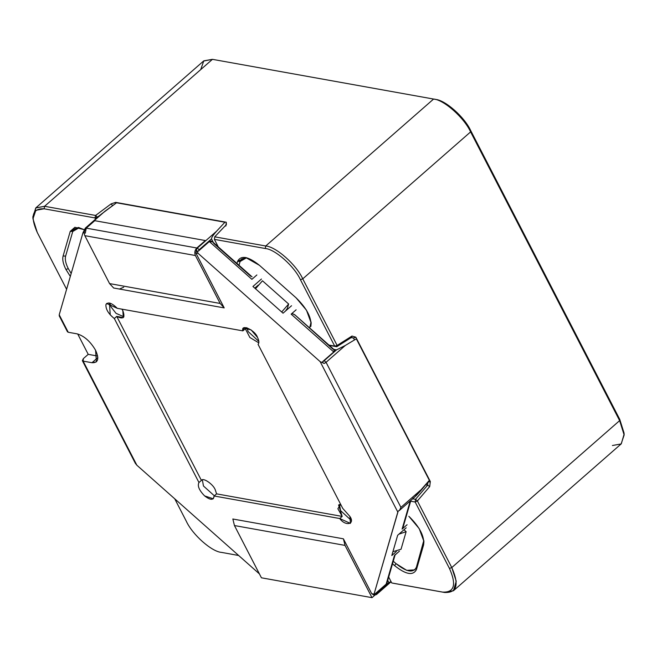 <?xml version="1.0" encoding="UTF-8"?>
<svg xmlns="http://www.w3.org/2000/svg" width="657" height="657" viewBox="0 0 657 657"><rect width="100%" height="100%" fill="white"/><g stroke="black" fill="none" stroke-linecap="round" stroke-linejoin="round"><path stroke-width="0.99" d="M82.363 360.66L83.357 358.607L83.135 361.128L82.363 360.66L135.35 463.316L136.861 465.222L259.416 573.906L136.861 465.222L83.135 361.128L91.98 362.721L97.852 357.58L91.98 362.721L96.415 361.859L95.585 350.271C90.387 341.435 84.219 335.965 77.074 333.846C84.219 335.965 90.387 341.435 95.585 350.271C99.379 358.845 98.172 363.001 91.98 362.721L83.135 361.128L134.857 461.559M98.542 216.859L85.755 228.053L94.764 220.686L205.337 240.544L197.314 248.083L216.547 231.248L224.908 222.238L216.547 231.248C213.106 235.099 211.423 237.662 211.505 238.926L199.161 249.726L198.504 251.023L209.328 241.546L251.894 279.324L256.871 274.963L251.894 279.324L209.328 241.546L198.159 251.253L196.755 250.999L196.205 249.775L198.2 253.43L320.173 361.654L324.312 363.436L322.759 362.771L322.636 361.72L333.731 351.93L291.158 314.153L296.135 309.8L291.158 314.153L292.579 313.701L295.133 315.105L333.033 349.237L336.54 349.869L345.286 345.467L356.324 338.84L345.286 345.467L326.053 362.311L400.926 507.376L422.919 488.126C417.786 494.236 414.427 497.636 412.826 498.326M291.552 305.735L283.044 313.192L252.937 286.485L261.453 279.028L252.937 286.485L283.044 313.192L291.552 305.735M387.72 580.345L388.837 582.513L391.079 581.691L388.837 582.513L387.72 580.345M104.997 211.209L116.544 202.783L101.194 214.231L85.311 228.135L82.979 232.742L85.755 228.053L104.997 211.209M110.22 314.884L109.489 303.452M399.177 510.637L414.592 497.135L429.341 480.316L422.919 488.126L400.926 507.376L399.587 510.21L398.191 511.138L399.587 510.21L400.926 507.376L326.053 362.311L324.312 363.436L320.173 361.654L397.813 512.074L374.047 594.125L398.191 511.138L397.813 512.074L320.173 361.654L198.2 253.43L196.205 249.775L197.075 251.22L198.504 251.023L199.161 249.726L211.505 238.926L213.353 242.515L211.505 238.926C211.423 237.662 213.106 235.099 216.547 231.248L197.314 248.083L205.337 240.544L94.764 220.686L86.248 228.143L85.311 228.135L84.047 230.853M59.688 315.918L59.212 314.793L82.979 232.742L59.212 314.793L68.229 332.261L77.074 333.846L68.229 332.261L59.688 315.918M258.275 285.097L254.801 288.136L258.275 285.097M402.092 529.099L410.264 500.897L402.092 529.099L407.077 524.738L402.092 529.099L403.02 527.497L410.88 500.388M374.047 594.125L374.523 595.25L374.999 593.928L386.152 584.147L394.446 555.51L399.423 551.149L394.446 555.51L386.152 584.147L375.328 593.616L376.502 593.312L388.837 582.513L376.502 593.312L376.141 594.552L376.502 593.312L374.999 593.928L374.523 595.25L374.047 594.125L371.731 593.714L374.047 594.125M396.368 551.519L391.802 555.526L397.666 535.274L406.182 527.817L397.666 535.274L391.802 555.526L396.368 551.519M84.203 232.956L82.979 232.742L84.203 232.956M374.071 595.16L371.731 593.714L343.397 538.822L232.849 519.014L343.397 538.822L371.731 593.714L374.506 595.258M198.2 253.43L195.876 253.011L224.209 307.903L113.612 287.996L224.209 307.903L195.876 253.011L196.821 247.993L195.876 253.011L198.2 253.43M342.716 508.346L349.902 516.443C355.421 524.409 345.319 526.512 339.759 518.545L214.141 495.994C213.64 500.379 210.47 500.355 204.623 495.912C199.128 490.286 197.24 485.827 198.964 482.534L114.318 318.522C108.487 313.874 105.687 309.25 105.908 304.651C107.896 301.62 111.682 302.836 117.275 308.322L242.893 330.873C240.536 323.49 255.088 330.019 257.511 337.427C259.104 340.679 259.293 342.987 258.061 344.334L342.716 508.346L258.061 344.334C259.293 342.987 259.104 340.679 257.511 337.427L251.097 329.88L243.739 328.089L242.893 330.873L117.275 308.322L106.631 303.468L105.908 304.651C105.687 309.25 108.487 313.874 114.318 318.522L198.964 482.534L201.403 480.398C202.882 477.228 213.04 484.053 215.225 489.687L216.572 493.859L342.19 516.418L337.87 508.74L340.671 504.387L338.569 504.97L342.19 516.418L216.572 493.859L214.141 495.994L339.759 518.545L342.19 516.418L339.759 518.545L350.403 523.399L349.902 516.443L342.716 508.346M224.908 222.238L116.544 202.783L224.908 222.238M85.303 233.161L86.248 228.143L85.303 233.161M83.357 358.607L88.219 354.345L77.707 333.978L88.219 354.345L83.357 358.607M429.341 480.316L356.324 338.84L429.341 480.316M59.179 315.746L67.457 331.785L68.229 332.261L67.523 330.882M258.809 342.847L249.874 337.493L245.324 328.746L242.893 330.873L245.324 328.746L249.874 337.493L258.809 342.847M121.956 309.16L122.826 310.679C125.388 317.75 123.36 319.655 116.749 316.395L201.403 480.398L116.749 316.395L114.318 318.522L116.749 316.395L123.327 317.635L122.826 310.679L121.956 309.16M196.205 249.775L197.314 248.083L196.205 249.775M252.066 276.86L212.63 241.866L209.328 241.546C210.922 240.528 212.441 241.176 213.862 243.501L250.793 276.269M258.833 341.361L248.174 331.604L246.851 327.679L248.174 331.604L258.833 341.361M123.927 316.805L116.026 313.332L111.066 306.983L109.744 303.058L111.066 306.983L116.026 313.332L123.927 316.805M214.354 495.805L203.456 485.991L202.364 479.873L203.456 485.991L214.354 495.805M215.225 489.687C213.04 484.053 202.882 477.228 201.403 480.398L198.964 482.534C197.24 485.827 199.128 490.286 204.623 495.912L213.287 498.778L214.141 495.994L216.572 493.859L215.225 489.687M351.224 520.369L340.572 510.612L339.472 504.494L340.572 510.612L351.224 520.369M97.671 356.045L88.219 354.345L97.671 356.045M333.731 351.93L322.907 361.399L336.54 349.869L333.033 349.237C334.766 349.713 334.996 350.608 333.731 351.93L334.199 349.729L294.755 314.736L292.579 313.701L291.158 314.153L333.731 351.93M387.228 580.435L386.152 584.147L387.063 582.611L395.218 554.467M345.286 345.467L336.54 349.869L324.205 360.668L326.053 362.311L345.286 345.467M326.053 362.311L324.205 360.668L322.53 362.023L323.104 363.083L324.312 363.436L326.053 362.311M391.112 581.749L376.56 594.486M199.161 249.726L197.314 248.083L199.161 249.726M394.939 554.984L394.446 555.51M71.186 273.452L68.271 268.614L65.946 269.485L70.332 276.416L65.946 269.485C63.154 263.95 62.201 259.458 63.105 256.008L70.242 231.354L74.882 227.297L84.293 229.695L78.314 227.437L70.242 231.354L72.771 231.453L65.626 256.099C64.797 259.31 65.675 263.482 68.271 268.614L71.186 273.452L68.271 268.614C65.675 263.482 64.797 259.31 65.626 256.099L72.771 231.453L79.325 227.667L74.323 228.891L72.771 231.453L70.242 231.354L63.105 256.008L65.626 256.099L63.105 256.008C62.201 259.458 63.154 263.95 65.946 269.485L68.271 268.614C65.675 263.482 64.797 259.31 65.626 256.099L72.771 231.453L74.323 228.891L79.325 227.667L72.771 231.453L65.626 256.099C64.797 259.31 65.675 263.482 68.271 268.614L71.186 273.452M237.563 261.404C240.881 254.998 248.182 256.312 259.458 265.329L296.102 297.843C306.926 308.437 311.845 317.963 310.86 326.43L311.18 322.998L306.466 310.194L296.102 297.843L259.458 265.329L245.636 257.478L237.563 261.404L236.972 263.465L237.563 261.404L240.092 261.494L239 265.264L240.092 261.494L237.563 261.404M453.437 590.758L444.559 592.466C456.952 593.025 459.358 584.73 451.778 567.566L449.454 568.436L451.778 567.566L456.237 581.215L453.437 590.758L621.292 443.812L624.093 434.269L619.633 420.62L451.778 567.566L417.392 500.954L415.175 502.03L417.392 500.954L415.52 499.312L417.392 500.954L429.694 486.591L427.666 485.129L429.694 486.591L430.327 481.54L427.855 482.115L427.666 485.129L425.679 484.767L427.666 485.129L415.52 499.312L415.175 502.03L410.641 501.209L415.175 502.03L449.454 568.436C456.656 584.738 454.373 592.622 442.596 592.088L391.736 582.956L388.681 577.035L391.736 582.956L442.596 592.088C454.373 592.622 456.656 584.738 449.454 568.436L415.175 502.03L415.52 499.312L412.695 498.803L415.52 499.312L427.666 485.129L427.666 482.345L430.327 481.54L355.823 337.181L353.499 338.043L355.823 337.181L351.988 336.047L351.438 337.435L351.988 336.047L337.131 345.451L336.762 346.724L337.131 345.451L334.7 346.116L337.131 345.451L302.754 278.839L300.43 279.71L302.754 278.839C296.364 264.738 276.006 246.671 265.732 245.997L265.264 248.51C275.02 249.143 294.361 266.307 300.43 279.71L334.7 346.116L336.762 346.724L329.297 345.385L336.762 346.724L351.438 337.435L353.499 338.043L351.142 337.624L353.499 338.043L354.476 339.948L353.499 338.043L351.438 337.435L336.762 346.724L328.96 345.081L334.7 346.116L300.43 279.71C294.361 266.307 275.02 249.143 265.264 248.51L214.396 239.37L218.272 246.876L214.396 239.37L214.708 236.832L265.732 245.997L433.587 99.051L212.441 59.335L44.586 206.29L95.602 215.447L111.082 203.9L115.681 202.372L226.254 222.23L226.394 224.604L214.708 236.832L214.396 239.37L265.264 248.51L265.732 245.997C276.006 246.671 296.364 264.738 302.754 278.839L337.131 345.451L351.988 336.047L355.823 337.181L430.327 481.54L429.694 486.591L417.392 500.954L451.778 567.566L619.633 420.62L470.609 131.893L302.754 278.839L470.609 131.893C464.22 117.784 443.869 99.724 433.587 99.051L265.732 245.997L214.708 236.832L226.394 224.604L226.254 222.23L225.86 226.016L226.254 222.23L115.681 202.372L115.46 203.58L115.681 202.372L111.082 203.9L112.733 205.707L111.082 203.9L95.602 215.447L97.597 217.385L100.595 214.765L97.45 217.106L94.978 217.927L44.109 208.795C32.341 208.261 30.058 216.153 37.26 232.455L66.603 289.302L37.26 232.455L32.965 218.814L35.831 210.289L44.109 208.795L94.978 217.927L95.602 219.134L94.978 217.927L97.45 217.106L95.602 215.447L94.978 217.927L95.602 215.447L44.586 206.29L212.441 59.335L203.563 61.052L35.708 207.998L44.586 206.29L44.109 208.795L44.586 206.29L35.872 207.867L32.85 216.826L32.965 218.814M408.859 516.295C419.675 526.889 424.594 536.416 423.609 544.883L416.464 569.529C413.146 575.926 405.854 574.62 394.578 565.603L392.516 563.772L394.578 565.603C405.854 574.62 413.146 575.926 416.464 569.529L423.609 544.883L423.929 541.45L419.215 528.647L408.859 516.295M221.45 552.381L238.598 555.485L221.45 552.381C211.685 551.74 192.345 534.576 186.284 521.182L174.754 498.844L186.284 521.182C192.345 534.576 211.685 551.74 221.45 552.381L222.403 552.553M444.559 592.466L393.543 583.309L444.559 592.466M200.697 69.617L203.793 60.855L212.441 59.335L433.587 99.051C443.869 99.724 464.22 117.784 470.609 131.893L470.716 130.628C464.655 117.225 445.315 100.069 435.55 99.429C445.315 100.069 464.655 117.225 470.716 130.628L619.74 419.355L624.068 433.957M32.932 217.853L35.708 207.998M393.264 561.193L396.048 563.657L406.724 570.358L414.813 569.865L416.374 567.303L423.831 540.415L423.609 544.883L423.519 542.657L416.374 567.303L416.464 569.529L416.374 567.303C413.294 573.249 406.519 572.033 396.048 563.657L394.578 565.603L396.048 563.657L393.264 561.193M309.669 327.974L311.081 321.963L310.86 326.43L310.761 324.205L309.669 327.974M246.654 257.716L241.653 258.94L240.092 261.494L246.654 257.716L240.092 261.494L241.653 258.94L246.654 257.716M391.736 582.956L393.543 583.309L391.736 582.956M433.587 99.051L435.55 99.429M624.15 434.975L624.035 432.996L619.74 419.355L619.633 420.62L624.15 434.975L621.128 443.943L612.414 445.52M470.716 130.628L470.609 131.893L619.633 420.62L619.74 419.355L470.716 130.628M416.374 567.303L414.813 569.865L406.724 570.358L396.048 563.657C406.519 572.033 413.294 573.249 416.374 567.303L423.519 542.657L416.374 567.303M423.831 540.415L423.519 542.657L423.831 540.415M311.081 321.963L310.761 324.205L311.081 321.963M239 265.264L240.092 261.494L239 265.264M285.894 310.367L287.372 308.42L288.645 304.019L281.689 311.993L288.645 304.019L262.472 280.794L255.516 288.768L262.472 280.794L288.645 304.019L287.372 308.42L285.894 310.367M205.337 240.544L196.821 247.993C194.768 250.202 194.291 252.707 195.408 255.524L220.144 303.452L224.185 307.854L220.144 303.452L109.571 283.594L84.835 235.666C83.718 232.849 84.186 230.344 86.248 228.143L94.764 220.686L86.248 228.143L196.821 247.993L205.337 240.544L94.764 220.686L205.337 240.544M123.73 287.208L119.36 289.072M113.718 288.062L109.571 283.594L113.718 288.062M220.144 303.452L195.408 255.524L84.835 235.666L109.571 283.594L220.144 303.452M195.408 255.524C194.291 252.707 194.768 250.202 196.821 247.993L86.248 228.143C84.186 230.344 83.718 232.849 84.835 235.666L195.408 255.524M398.955 534.141L406.133 531.661L403.981 529.747L406.133 531.661L398.955 534.141M401.033 549.268L392.911 551.699L401.033 549.268L406.133 531.661L401.033 549.268M343.422 538.871L345.032 545.4L372.002 597.665L374.761 595.242L372.002 597.665L345.032 545.4L343.422 538.871M261.429 577.807L234.45 525.551L232.849 518.973L234.45 525.551L345.032 545.4L234.45 525.551L261.429 577.807L372.002 597.665L261.429 577.807M403.981 529.747L406.133 531.661L403.981 529.747M288.645 304.019L287.372 308.42L288.645 304.019L262.472 280.794L288.645 304.019M376.551 594.47L374.424 595.258"/></g></svg>
